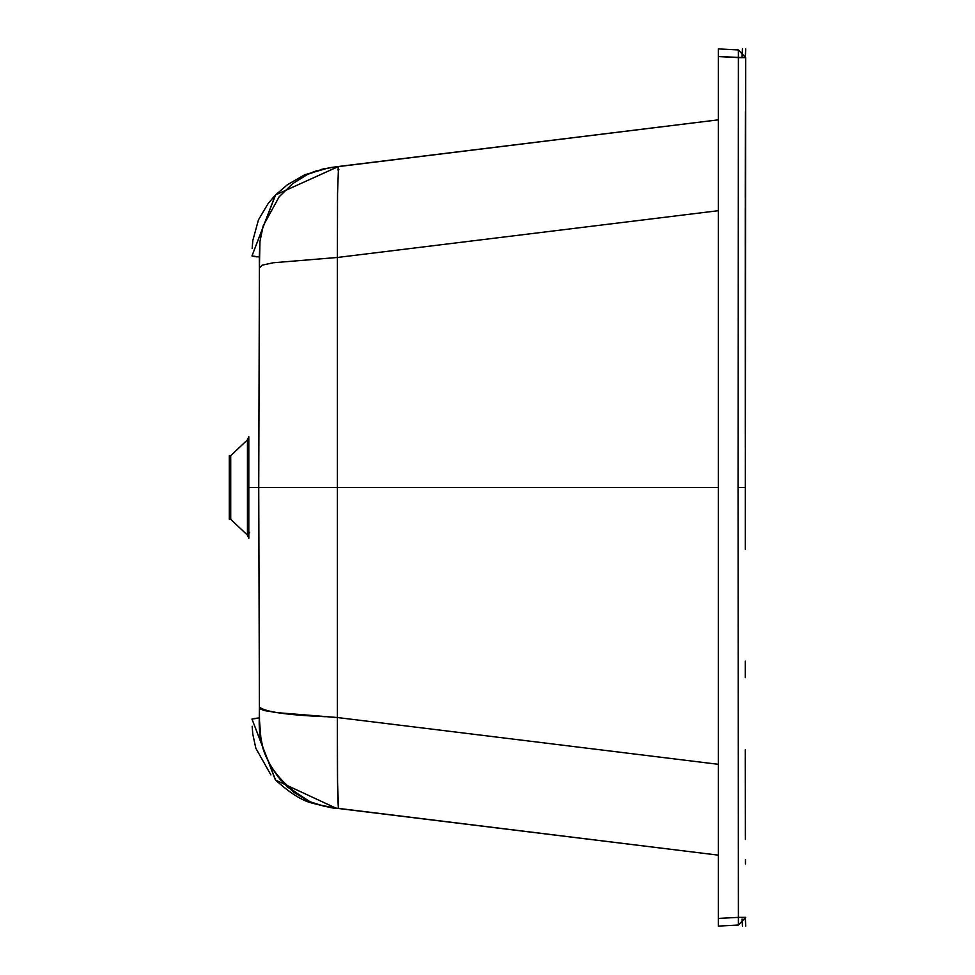 <?xml version="1.0" encoding="UTF-8"?>
<svg xmlns="http://www.w3.org/2000/svg" width="975" height="975" viewBox="0 0 975 975"><rect width="100%" height="100%" fill="white"/><g stroke="black" fill="none" stroke-linecap="round" stroke-linejoin="round"><path stroke-width="1.46" d="M664.243 126.494L692.543 123.021M329.782 167.676L338.52 166.481L337.533 193.928L337.387 257.473L273.366 262.75L262.043 265.188L259.399 267.967L258.741 487.5L337.387 487.5L337.387 257.473L718.307 210.697L337.387 257.473L337.387 487.5L718.307 487.5L337.387 487.5L337.387 717.527L281.056 713.2L264.42 710.58L260.471 708.983L259.399 707.033L260.837 709.227L275.06 712.481L337.387 717.527L337.387 487.5L258.741 487.5L259.399 707.033L258.741 487.5L248.808 487.5L248.808 436.739L247.443 439.847L248.808 436.739L248.808 487.5L262.031 487.5L258.741 487.5L259.399 267.967L262.043 265.188L273.366 262.75L337.387 257.473L337.533 193.928L338.52 166.481L275.596 194.915L251.964 255.95L259.289 256.973L259.959 241.471L263.177 225.883L279.13 196.816L292.524 183.739L307.661 174.342L292.524 183.739L279.13 196.816L263.177 225.883L259.959 241.471L259.399 267.967L259.289 256.973L251.964 255.95L275.316 195.207M249.697 532.777L248.808 531.923L249.697 532.777M312.67 172.197L316.948 170.686M740.805 487.5L742.048 487.5L740.805 487.5M257.205 256.852L255.645 256.705M337.74 166.579L323.347 168.931L307.661 174.342M251.964 255.95L254.536 256.571M254.585 256.571L257.059 256.839M742.048 487.5L738.063 487.5L738.416 57.623L718.307 56.574L718.307 922.801L718.307 918.426L738.416 917.378L738.063 487.5L738.416 925.043L718.307 926.092L738.416 925.043L745.68 917.341L738.416 917.378L745.68 917.341L738.416 925.043L738.416 917.378L718.307 918.426L718.307 926.092L718.307 52.199L718.307 56.574L745.68 57.659L738.416 49.957L745.68 57.623L738.416 49.957L738.063 487.5L745.339 487.5L745.68 57.659L738.416 57.623L738.416 49.957L745.68 57.659L745.339 487.5L742.048 487.5M337.679 166.591L338.349 167.054M338.191 168.541L338.118 169.516M253.342 718.648L259.313 717.892M259.399 714.261L259.399 713.2M247.443 535.153L230.722 519.297L247.443 535.153L247.443 439.847L230.722 455.703L247.443 439.847L247.443 535.153L248.808 538.261L248.808 487.5L248.808 531.923M259.192 718.027L254.572 718.429M275.596 194.915L287.406 184.738L304.639 174.793L329.282 167.724L718.307 119.852L338.349 166.506M307.064 800.378L293.463 791.993L280.264 779.525L269.892 764.705L263.043 748.678L259.874 732.725L259.289 718.027L261.129 741.134L264.712 753.553L270.489 765.765L278.302 777.172L287.881 787.337L310.233 801.816L317.18 804.387L334.535 808.019L718.307 855.148L329.769 807.312M275.316 779.793L251.964 719.05L275.596 780.085L336.082 808.214M259.289 718.027C257.729 753.773 274.706 781.694 310.233 801.816L287.881 787.337L278.302 777.172L270.489 765.765L264.712 753.553L261.129 741.134L259.582 729.142L259.399 707.033L260.471 708.983L264.42 710.58L281.056 713.2L325.333 716.71C286.601 715.016 264.627 711.787 259.399 707.033L259.289 718.027L251.964 719.05M316.948 804.314L312.024 802.547M230.722 455.703L230.722 519.297L230.722 455.703L229.283 455.703L229.283 519.297L230.722 519.297L229.283 519.297L229.283 455.703L230.722 455.703M337.387 717.527L718.307 764.303L337.387 717.527L337.545 782.267L338.52 808.519C337.618 803.108 337.228 773.333 337.374 719.197L337.387 717.527L329.684 717.015L337.387 717.527M718.307 48.908L738.416 49.957L718.307 48.908L718.307 56.574L718.307 48.908M745.473 863.874L745.473 859.584M745.388 835.746L745.375 829.103M745.278 757.404L745.4 837.086M745.473 111.491L745.278 244.81M745.278 273.329L745.314 434.216M745.4 138.267L745.461 118.243M718.307 52.199L718.307 56.574M718.307 918.426L718.307 922.801M338.325 808.494L337.679 808.409M259.399 707.033L259.289 717.966M324.09 806.227L310.245 801.816L324.09 806.227L334.413 807.995L324.09 806.227M742.438 48.75L741.999 57.635L742.438 48.75M320.275 169.699L323.956 168.797M274.621 195.938L268.174 203.47L258.436 219.899L252.817 240.533L252.159 248.503M742.072 919.011L742.438 926.25L742.072 919.011M252.159 726.265L252.769 734.053L255.828 748.215L270.904 774.93M275.596 780.085C289.843 792.955 301.994 800.633 312.061 803.108C328.161 807.239 336.607 808.994 337.399 808.372L337.362 808.372M718.307 855.148L337.399 808.372M738.428 925.031L745.68 917.378M745.424 129.224L745.29 197.535M745.29 208.26L745.302 329.136M745.327 418.884L745.327 447.501M745.412 839.499L745.29 749.812M745.29 677.649L745.302 661.111M745.327 549.291L745.339 487.5M745.29 917.341L745.717 926.092L745.29 917.341M745.717 48.908L745.29 57.659L745.717 48.908M338.52 166.481L718.307 119.852M337.74 169.894L338.91 169.748"/></g></svg>
